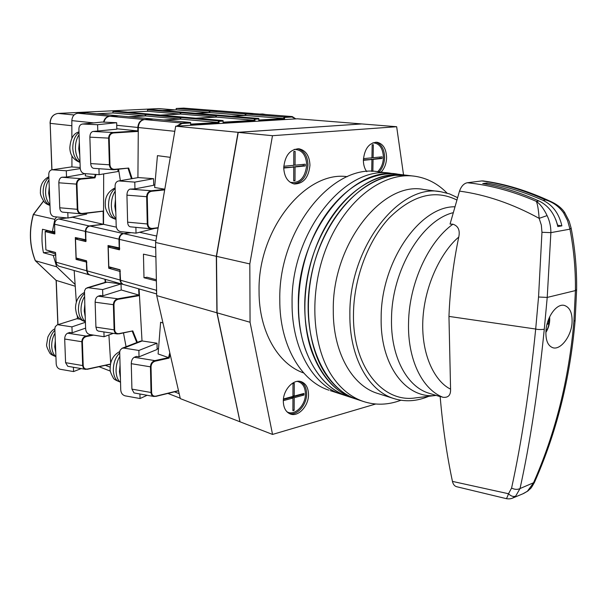 <?xml version="1.0" encoding="UTF-8"?>
<svg xmlns="http://www.w3.org/2000/svg" width="607" height="607" viewBox="0 0 607 607"><rect width="100%" height="100%" fill="white"/><g stroke="black" fill="none" stroke-linecap="round" stroke-linejoin="round"><path stroke-width="0.91" d="M372.865 171.432L373.077 159.368L382.069 158.488L382.107 157.668L382.099 156.841L373.108 157.706L373.328 144.709L372.167 144.807L371.947 157.82L363.449 158.632M371.089 159.383L380.088 158.275L380.119 157.031M283.332 400.65L292.946 398.04L292.9 410.689L294.152 410.332L294.198 397.699L303.955 395.043L303.97 393.435L294.205 396.075L294.258 383.366L292.991 383.7L292.946 396.417L283.454 398.981M283.735 168.048L293.75 167.077L293.705 180.81L295.01 180.666L295.063 166.948L305.222 165.961L305.245 165.089L305.23 164.216L295.07 165.187L295.123 151.393L293.811 151.507L293.758 165.316L283.78 166.272M293.098 166.993L303.25 165.719L303.272 164.398M375.816 142.182C381.454 144.064 384.383 149.185 384.603 157.547C384.368 163.442 382.524 168.23 379.087 171.925M372.948 142.782C379.512 143.305 383.002 148.229 383.434 157.539C383.176 163.526 381.234 168.26 377.615 171.743M297.893 148.715C304.244 150.718 307.612 156.136 307.984 164.952C306.945 176.493 302.119 182.775 293.507 183.822M294.289 149.375C301.914 149.648 306.065 154.838 306.747 164.937C305.192 177.798 299.668 183.587 290.184 182.297M300.313 381.446C304.388 383.609 306.482 387.744 306.611 393.867C306.831 404.702 297.255 415.795 289.38 413.595M297.18 381.386C302.415 382.585 305.162 386.735 305.427 393.844C305.731 405.415 294.349 416.531 286.861 411.705M283.317 401.364C283.522 407.828 285.814 412.024 290.207 413.951C298.151 417.381 308.766 405.946 308.508 394.504C308.341 387.888 305.966 383.632 301.375 381.735C293.576 378.563 283.014 389.899 283.317 401.364M381.075 172.16C384.519 168.465 386.363 163.662 386.598 157.759C386.302 148.814 383.078 143.639 376.932 142.22C369.071 142.751 364.557 148.685 363.388 160.013C363.373 164.702 364.496 168.579 366.765 171.637M283.735 167.737C284.228 176.895 287.764 182.312 294.349 183.989C303.515 183.762 308.72 177.494 309.957 165.195C309.509 155.855 305.867 150.384 299.023 148.783C290.025 149.216 284.926 155.529 283.735 167.737M347.303 176.675C305.549 170.438 257.558 229.651 259.06 291.542C258.908 331.301 278.029 364.185 303.697 372.979M403.534 174.869L396.659 126.719L272.482 135.695L249.818 263.931L250.061 322.256L272.543 434.43L375.672 404.019M396.659 126.719L361.734 123.927L238.248 132.334L216.502 256.344L217.071 312.734M272.482 135.695L238.172 132.379L216.433 256.313L249.818 263.931M250.061 322.256L217.071 312.84L239.97 421.539M272.543 434.43L240.023 421.804M363.381 160.309L371.916 159.474L371.712 171.417M293.758 165.028L295.07 165.187M303.25 165.719L305.222 165.961M293.098 166.697L295.063 166.948M293.705 180.484L295.01 180.666M283.735 167.608L293.75 167.077M292.953 395.643L294.205 396.075M292.316 397.82L292.316 397.046L302.074 394.406L303.955 395.043M302.074 394.406L302.089 393.943M292.316 397.046L294.198 397.699M292.9 409.884L294.152 410.332M283.408 399.459L291.057 397.388L292.946 398.04M363.388 159.891L371.916 159.474M371.947 157.577L373.108 157.706M380.088 158.275L382.069 158.488M371.089 159.148L373.077 159.368M216.509 256.298L217.01 312.795L239.955 421.713L216.896 312.787L216.32 256.298L238.058 132.311L361.552 123.942M361.696 123.934L238.225 132.334M216.896 312.787L156.697 295.601L180.317 398.624L239.848 421.736M156.697 295.601L155.589 242.474L216.32 256.298M155.589 242.474L175.689 126.188L238.058 132.311M175.689 126.188L297.369 118.79L361.552 123.911M115.99 218.801C113.16 215.917 111.612 211.615 111.354 205.902C111.278 200.135 112.576 195.219 115.224 191.159M154.595 228.467L136.029 233.149L120.679 231.624C118.039 231.047 116.536 229.143 116.187 225.918L115.823 212.678L114.829 206.198L115.451 199.377L115.08 186.008C115.163 183.268 116.271 181.607 118.418 181.015L138.305 177.578L118.418 181.015M120.535 382.41C117.804 380.24 116.309 376.477 116.066 371.105C115.998 365.649 117.25 360.725 119.814 356.339M147.122 395.278L140.05 398.541L125.11 395.84C122.538 395.074 121.089 393.161 120.747 390.096L120.406 377.615L119.45 371.674L120.057 365.073L119.708 352.06L120.14 350.163L122.09 348.259L123.828 348.092L142.175 340.959L140.46 341.134L122.09 348.259M155.893 256.898L143.442 254.143L143.988 277.74L156.394 280.942M155.893 257.049L155.703 247.762M158.146 227.671L152.387 228.422C149.709 228.467 148.207 227.003 147.873 224.021L147.266 196.759C147.471 193.686 148.912 191.858 151.591 191.273L164.672 189.908M178.481 390.62L155.976 396.136C153.389 396.492 151.932 395.278 151.606 392.501L151.037 366.84C151.234 363.919 152.63 362.022 155.225 361.165L169.156 358.084L170.142 354.253M177.639 126.066L182.024 123.517L190.636 123.009L190.659 124.64L219.013 122.933L218.998 121.332L223.088 121.089L223.095 122.682L254.955 120.763L254.948 119.2L258.825 118.972L258.832 120.527L284.562 118.972L284.562 117.447L291.99 117.007L295.73 118.889M143.988 277.74L147.038 277.247L156.371 279.751M164.77 189.354L151.242 190.757L151.591 191.273M147.266 196.759L126.931 195.158C127.045 191.827 128.077 189.809 130.027 189.111L151.242 190.757C148.396 191.402 146.871 193.398 146.659 196.751L147.266 224.013C147.501 226.775 148.776 228.376 151.105 228.816L152.387 228.422M158.086 228.012L152.054 228.801M155.658 245.668L155.362 247.755L119.427 239.355C119.609 236.199 121.028 234.294 123.676 233.634L155.862 240.903M156.583 290.252L156.401 281.223M156.667 293.94L123.062 284.38L121.165 282.634L120.543 280.244L156.249 290.237L156.629 292.187M169.156 358.084L168.556 357.599L169.801 352.766M162.972 322.985L160.612 322.241L158.101 353.949L168.556 357.599L154.884 360.611L155.225 361.165M139.033 356.833L138.882 350.459L157.016 343.221L157.145 349.457L139.033 356.833L136.438 356.415L134.261 357.295L154.884 360.611C152.129 361.567 150.657 363.639 150.445 366.833L151.037 366.84M151.606 392.501L151.022 392.494L150.445 366.833L131.271 363.676C131.378 360.497 132.379 358.373 134.261 357.295M153.996 396.508L134.018 392.934L131.924 389.117L151.022 392.494C151.173 394.717 152.167 396.052 153.996 396.508L155.976 396.136M178.526 390.825L155.65 396.432M291.99 117.007L291.633 116.552L292.248 116.567L295.829 118.881M292.248 116.567L253.324 113.562L291.633 116.552L283.886 117.007L284.562 117.447M258.832 120.042L283.886 118.54L284.562 118.972M283.886 118.54L283.886 117.007L245.653 113.979L245.66 115.451L283.886 118.54M223.095 122.189L254.265 120.315L254.257 118.752L258.794 118.486L258.825 118.972M258.794 118.486L220.804 115.345L216.312 115.596L254.257 118.752L254.948 119.2M196.175 118.228L216.327 117.098L254.265 120.315L254.955 120.763M190.659 124.64L190.666 124.132L218.308 122.47L218.292 120.869L223.073 120.588L223.088 121.089M223.073 120.588L185.492 117.295L180.765 117.553L218.292 120.869L218.998 121.332M164.042 120.034L180.795 119.093L218.308 122.47L219.013 122.933M190.666 124.132L190.636 123.009M174.801 131.309L138.305 127.523C138.707 122.849 140.816 120.186 144.641 119.541L153.488 119.055L190.644 122.5L181.668 123.024L182.024 123.517M176.743 126.119L181.668 123.024L144.641 119.541M134.951 188.883L134.792 182.115L153.556 178.67L153.7 185.287L134.951 188.883L130.027 189.111M164.8 189.194L154.633 187.487L157.441 155.642L170.301 157.342M154.838 185.112L153.692 184.923M126.931 195.158L127.629 222.162L147.873 224.021M144.231 119.579L144.17 119.496C140.346 120.14 138.237 122.804 137.835 127.47L138.305 127.493L137.918 177.57M139.542 232.276L156.697 236.055M131.104 232.663L123.676 233.634M142.015 340.937L139.086 288.955M158.495 348.942L157.122 348.471M131.924 389.117L131.271 363.676M253.324 113.562L245.653 113.979M231.616 116.24L245.66 115.451M120.543 280.244L119.966 269.751L108.805 266.754L108.228 247.072L119.427 249.818L119.427 239.355M151.105 228.816L130.323 226.813C128.714 226.449 127.819 224.893 127.629 222.162M136.029 233.149L135.885 227.344M153.556 178.67L138.305 177.578M140.05 398.541L139.936 393.996M216.312 115.596L216.327 117.098M180.765 117.553L180.795 119.093M119.609 249.53L108.228 247.072M108.805 266.754L120.065 269.933M134.792 182.115L119.313 180.969M115.823 212.678L115.451 199.377M157.016 343.221L142.175 340.959M138.882 350.459L123.828 348.092M120.406 377.615L120.057 365.073M119.678 248.529L110.914 246.389L108.296 246.753M79.98 161.318C77.218 158.283 75.7 154.041 75.427 148.594C75.321 143.123 76.543 138.502 79.085 134.739M79.775 155.187L78.735 148.791L79.335 142.167L80.215 168.154C80.564 171.303 81.998 173.124 84.517 173.617L99.123 174.664L98.941 168.708M84.411 292.445C78.409 295.768 75.458 301.155 75.541 308.606C76.55 314.085 76.315 318.743 85.397 321.725C82.734 319.343 81.27 315.594 81.012 310.465C80.913 305.283 82.097 300.662 84.548 296.595M85.23 316.808L84.236 310.921L84.813 304.509L85.648 329.055C85.989 332.052 87.385 333.88 89.836 334.548L104.07 336.726L103.926 331.938M132.098 178.579L128.684 168.071L114.48 169.307C111.825 169.247 110.322 167.752 109.966 164.831L109.207 138.153C109.389 135.156 110.808 133.426 113.471 132.963L138.275 131.4M137.372 342.333L132.796 330.898L119.048 333.607C116.476 333.835 115.019 332.59 114.677 329.859L113.964 304.699C114.139 301.846 115.52 300.055 118.092 299.319L139.458 295.601M245.653 114.26L253.643 113.555M245.266 115.474L209.688 112.553L209.673 111.134L245.167 113.941L245.175 115.413L231.13 116.203M220.318 115.376L215.834 115.558L215.849 117.06L195.697 118.19M216.32 115.869L180.666 112.629L185.105 112.401L220.318 115.307M215.94 117.121L180.689 114.078L160.787 115.125M180.416 119.116L145.612 115.922L145.581 114.435L150.233 114.199L185.006 117.25L180.287 117.508L180.317 119.048L163.571 119.989M180.772 117.819L145.581 114.435M109.988 116.271L144.17 119.496L153.01 119.01L118.691 115.823L109.988 116.271C106.908 116.65 104.905 118.608 103.979 122.128M116.726 125.277L137.835 127.47L137.804 130.937L138.275 131.249M113.471 132.963L113.137 132.478L137.804 130.937L116.817 128.767M109.207 138.153L89.866 137.159C89.965 133.912 91.004 132.015 92.977 131.469L113.137 132.478C110.315 132.994 108.805 134.883 108.615 138.153L109.381 164.823C109.67 167.676 111.043 169.3 113.501 169.71L114.48 169.307M114.177 169.702L128.684 168.071M128.115 168.488L131.438 178.693M123.327 233.695L130.399 232.587M120.292 271.162L119.845 271.23L120.171 280.965L121.142 283.15L122.948 284.372L89.942 275.009L88.152 273.818L87.127 271.299L86.498 260.775L76.163 258.005L75.496 239.037L85.86 241.578L85.792 231.502C85.959 228.46 87.34 226.631 89.942 226.009L123.213 233.528C120.565 234.188 119.154 236.093 118.972 239.249L119.215 248.24L119.67 248.18M119.662 247.975L108.038 245.516L108.706 268.226L111.711 267.77L120.11 270.024M108.706 268.226L120.307 271.534M138.624 288.818L138.98 295.123L139.451 295.419M118.092 299.319L117.773 298.803L138.98 295.123L121.203 289.956M102.818 295.829L102.629 289.585L121.028 283.924L121.203 290.04L102.818 295.829L100.352 295.503L98.144 296.193L117.773 298.803C115.034 299.615 113.577 301.573 113.388 304.691L113.964 304.699M114.677 329.859L114.108 329.844L113.388 304.691L95.132 302.203C95.231 299.099 96.232 297.096 98.144 296.193M117.348 333.964L98.251 331.088L96.809 330.125L95.929 327.143L114.108 329.844C114.298 332.143 115.376 333.516 117.348 333.964L119.048 333.607M118.752 333.918L132.796 330.898M132.25 331.255L136.78 342.56M209.673 111.134L217.875 110.755L253.445 113.532M209.688 112.553L195.795 113.281M145.612 115.922L129.101 116.787M92.977 131.469L116.832 129.17L116.658 122.705L102.135 122.045L82.878 124.033L97.598 124.716L116.658 122.705M89.866 137.159L90.709 163.587L109.966 164.831M118.57 169.315L120.353 180.674M116.347 227.162L103.539 224.34L103.668 173.905M89.942 226.009L103.539 224.34M105.406 279.395L105.58 282.255L106.893 282.149L88.288 287.726L102.629 289.585M108.903 334.958L110.694 363.388M95.929 327.143L95.132 302.203M123.494 332.985L126.066 346.718M180.689 114.078L180.666 112.629M97.803 131.34L97.598 124.716M113.501 169.71L93.66 168.344C91.923 167.987 90.936 166.401 90.709 163.587M117.925 169.376L117.986 171.523L99.123 174.664M113.312 333.349L104.07 336.726M262.656 114.01L265.593 114.48M82.878 124.033L82.37 124.048C80.139 124.534 78.978 126.21 78.895 129.086L79.335 142.167M82.37 124.048L102.135 122.045M121.013 283.924L106.893 282.149M88.288 287.726L85.754 288.515L84.494 290.874L84.813 304.509M75.496 239.037L86.027 241.298M86.589 260.957L76.163 258.005M86.088 240.334L78.22 238.248M75.572 238.733L78.151 238.399M49.949 204.589C47.316 201.835 45.859 197.943 45.578 192.927C45.449 187.874 46.587 183.511 48.97 179.839M86.657 213.292L86.672 214.089L67.999 218.027L54.289 216.729C51.921 216.206 50.563 214.453 50.214 211.464L49.736 199.195L48.681 193.185L49.25 186.873L48.765 174.497C48.81 171.895 49.82 170.347 51.792 169.839L71.52 166.917L51.792 169.839M55.92 356.681C53.378 354.503 51.974 351.051 51.709 346.309C51.595 341.513 52.688 337.158 55.002 333.235M81.163 368.586L73.561 371.575L60.184 369.261C57.87 368.586 56.55 366.818 56.208 363.972L55.753 352.348L54.744 346.802L55.298 340.686L54.835 328.964L55.237 326.725L57.111 324.942L76.877 318.721L57.111 324.942M86.065 239.811L75.314 237.542L76.08 259.424L86.809 262.148M86.073 240.008L85.655 240.061L85.367 231.404L85.792 231.419M103.569 211.039L82.241 213.474C79.654 213.489 78.182 212.124 77.825 209.362L76.96 184.156C77.119 181.318 78.5 179.634 81.08 179.118L94.996 177.843L96.035 174.444M110.557 364.033L87.476 369.026C84.972 369.306 83.546 368.153 83.205 365.573L82.385 341.733C82.544 339.025 83.88 337.287 86.384 336.536L93.599 335.125M76.08 259.424L79.031 258.999L86.626 261.04M94.996 177.843L94.449 177.396L80.777 178.648L81.08 179.118M76.96 184.156L58.818 182.79C58.902 179.71 59.926 177.859 61.876 177.236L80.777 178.648C78.03 179.217 76.565 181.053 76.399 184.149L77.271 209.354C77.529 211.934 78.796 213.429 81.088 213.839L82.241 213.474M103.569 211.145L81.968 213.831M103.144 211.411L103.296 224.37M72.066 217.169L103.114 224.249L89.517 225.918C86.915 226.532 85.534 228.369 85.367 231.404L54.638 224.226C54.789 221.297 56.14 219.537 58.697 218.952L89.616 226.07M87.097 270.79L86.68 270.768L86.391 262.209L86.816 262.49M89.517 274.888L58.591 266.094L56.732 264.44L56.11 262.216L86.68 270.768L87.507 273.393L89.768 274.956M105.17 282.376L104.981 279.273M91.998 334.882L86.088 336.028L86.384 336.536M85.617 328.121L72.157 332.795L69.835 332.439L67.65 333.19L86.088 336.028C83.425 336.87 82.006 338.767 81.839 341.726L82.385 341.733M83.205 365.573L82.666 365.566L81.839 341.726L64.691 339.025C64.782 336.081 65.761 334.131 67.65 333.19M85.663 369.36L67.772 366.302L65.586 362.667L82.666 365.566L83.136 367.463L84.335 368.828L85.663 369.36L87.476 369.026M110.527 364.2L87.211 369.314M110.391 365.019L110.345 364.306M216.851 110.762L217.594 110.74M217.42 110.717L183.693 108.114L216.813 110.702L209.673 111.392M195.34 113.243L209.316 112.568M209.233 112.515L209.218 111.096L176.182 108.478L176.205 109.852L209.233 112.515M160.339 115.087L180.241 114.04L180.218 112.591L147.531 109.867L151.909 109.655L184.649 112.363L180.666 112.887M127.933 112.242L147.562 111.271L180.325 114.093M128.661 116.749L145.164 115.884L145.134 114.397L112.932 111.551L117.523 111.324L149.792 114.162L145.581 114.693M96.71 113.782L112.97 112.978L145.255 115.937M93.653 122.887L71.838 120.618C72.18 116.294 74.198 113.835 77.893 113.251L86.46 112.834L118.259 115.785L109.601 116.309M103.539 122.113C104.465 118.577 106.468 116.612 109.548 116.233L77.893 113.251M85.526 173.685L85.291 175.863L94.449 177.396L95.367 174.391M85.352 173.678L66.52 177.047L61.876 177.236M58.818 182.79L59.759 207.776L77.825 209.362M71.838 120.618L71.876 138.343M71.922 155.817L71.945 166.948M72.066 217.405L69.638 217.685M67.263 217.959L58.697 218.952M77.499 318.812L77.271 315.534M76.353 302.248L74.16 270.532M65.586 362.667L64.691 339.025M183.693 108.114L176.182 108.478M162.479 110.527L176.205 109.852M56.11 262.216L55.487 252.466L45.889 249.894L45.153 231.586L54.767 233.953L54.638 224.226M66.52 177.047L66.292 170.787L80.245 168.617M81.088 213.839L62.536 212.131C60.905 211.782 59.979 210.333 59.759 207.776M67.999 218.027L67.802 212.617M80.192 167.509L71.52 166.917M72.157 332.795L71.945 326.87L85.42 322.287M73.561 371.575L73.409 367.265M147.531 109.867L147.562 111.271M112.932 111.551L112.97 112.978M54.918 233.672L45.153 231.586M45.889 249.894L55.571 252.633M66.292 170.787L52.475 169.808M49.736 199.195L49.25 186.873M80.109 319.199L76.877 318.721M71.945 326.87L58.469 324.836M55.753 352.348L55.298 340.686M54.971 232.747L47.763 230.986L45.229 231.297M49.364 250.972L50.434 252.239M47.953 230.592L47.763 230.986M43.598 201.099L33.385 214.605M35.252 260.441L35.373 260.737C29.614 246.085 28.961 230.668 33.423 214.476L54.858 219.355L56.663 216.949M75.245 286.238L56.125 280.373M54.858 219.355L52.346 231.662L42.498 229.264C41.557 237.291 41.875 245.122 43.454 252.762L53.279 255.433L56.686 266.814L35.373 260.737L56.254 280.502L57.961 324.662M56.686 266.814L75.124 284.486M54.918 231.343L52.346 231.662M53.279 255.433L55.829 255.084M55.791 254.105L49.546 251.928L43.454 252.762M439.68 191.607L423.967 189.543C382.638 180.552 332.029 244.249 333.289 310.42C332.924 351.969 351.901 385.483 377.304 393.328L378.48 393.7M457.435 197.571L449.468 193.876L440.986 191.782C399.717 182.722 348.828 247.474 349.875 314.616C349.382 356.764 368.274 390.665 393.655 398.496C405.119 402.122 416.834 401.386 428.785 396.295M456.707 199.923C434.893 189.164 412.388 195.181 389.208 217.974C367.956 240.736 353.699 278.825 353.471 314.411C352.614 366.658 382.569 403.192 415.537 397.889L436.152 395.407M454.673 206.782C419.407 206.38 380.764 262.399 381.158 318.015C380.141 365.68 406.417 399.505 436.137 395.4M396.614 174.042L391.629 173.435C346.036 164.102 290.761 231.715 292.073 303.007C291.641 348.304 312.848 385.149 341.088 394.171L330.238 390.62M390.157 173.261L378.92 171.902C333.326 162.623 278.332 229.378 279.797 299.866C279.463 344.655 300.708 381.173 328.941 390.195M447.04 193.094C437.829 183.663 427.078 178.048 414.786 176.235C383.313 171.629 345.717 199.824 326.93 246.328C308.03 292.726 311.846 349.412 334.366 379.36C342.568 390.278 352.189 397.631 363.229 401.424C375.521 405.453 388.078 405.066 400.908 400.248M413.314 176.06L408.139 175.431C376.659 170.833 339.123 198.846 320.405 245.053C301.58 291.163 305.458 347.523 327.992 377.349C336.21 388.222 345.831 395.552 356.87 399.338L358.168 399.763M404.626 175.006C376.993 171.151 344.556 191.569 324.404 228.596C304.266 265.585 299.213 315.291 311.505 350.823C320.617 375.748 334.616 391.553 353.509 398.238C319.639 387.327 297.506 335.876 306.899 280.115C315.997 224.324 354.64 178.337 391.409 174.877L406.667 175.256M403.147 174.831L398.086 174.217C370.46 170.362 338.061 190.644 317.969 227.443C297.893 264.204 292.9 313.614 305.23 348.964C314.358 373.768 328.372 389.512 347.265 396.196L348.562 396.621M398.086 174.217C352.508 164.854 297.089 232.898 298.318 304.608C297.832 350.156 319.024 387.175 347.265 396.196L341.088 394.171C312.848 385.149 291.641 348.304 292.073 303.007C290.761 231.715 346.036 164.102 391.629 173.435M408.139 175.431L394.922 175.302C358.145 178.784 319.457 224.931 310.321 280.904C300.89 336.847 323 388.434 356.87 399.338L363.229 401.424M354.807 398.662L347.265 396.196M545.989 330.329C545.427 340.064 547.757 345.884 552.977 347.781C560.504 350.125 571.012 336.756 572.029 323.228C572.568 313.288 570.011 307.354 564.343 305.42C556.687 303.234 546.93 316.74 545.989 330.329M430.014 393.556L429.012 393.253C406.751 386.705 390.491 356.172 391.523 318.44C391.826 270.282 421.751 220.424 453.004 212.731M450.06 224.066L452.913 224.203C458.239 225.948 460.189 230.25 458.755 237.094C453.201 263.87 449.931 290.305 448.96 316.406L535.693 329.032C529.608 389.489 521.572 442.495 511.587 488.058C514.706 489.621 517.521 489.781 520.032 488.544C530.07 442.951 538.151 389.861 544.274 329.275L547.218 297.422L550.883 232.633C550.906 226.548 549.646 220.865 547.097 215.599C543.872 208.869 540.283 204.127 536.322 201.365C537.529 203.952 538.477 209.612 539.153 218.353C512.467 203.77 485.919 194.695 459.507 191.114L450.06 224.066M546.953 324.517L548.508 323.69L548.796 318.804M551.702 201.934C527.87 190.803 505.047 183.807 483.225 180.947L481.799 180.932C501.997 183.564 523.287 189.9 545.663 199.953C553.007 202.177 558.986 206.479 563.592 212.867L564.791 212.723L569.191 221.282L571.111 228.02L569.965 229.158C573.873 249.697 575.686 270.176 575.406 290.586L573.926 321.224C568.888 379.466 555.382 433.406 533.401 483.051L527.369 491.268L522.908 493.794L512.862 497.983M511.587 488.058L508.514 493.741C507.3 497.194 506.511 498.817 506.139 498.605C508.507 499.075 510.624 498.916 512.498 498.135L515.654 496.139L520.032 488.544L534.463 482.368C556.536 432.609 570.094 378.616 575.14 320.39M563.592 212.867L567.606 220.682L569.965 229.158L550.883 232.633L541.96 232.291L538.546 297.005L535.693 329.032C537.719 329.609 540.579 329.684 544.274 329.275M534.418 482.459C530.032 490.206 531.413 487.375 527.946 490.934L527.369 491.268M448.96 316.406L450.569 389.125C450.826 395.165 448.277 397.889 442.928 397.282L440.143 396.401C442.738 426.759 446.843 455.083 452.45 481.397L508.514 493.741C510.912 496.169 513.294 496.966 515.654 496.139M486.844 183.041L482.724 183.564C501.071 186.668 519.82 192.472 538.963 200.97C548.705 205.743 554.988 214.279 557.825 226.57L561.885 225.85C559.062 213.603 552.78 205.105 543.053 200.348C523.924 191.895 505.191 186.121 486.844 183.041L486.799 184.308M541.96 232.291L541.338 225.076L539.153 218.353L547.097 215.599M549.252 317.727C549.335 323.455 548.462 327.628 546.626 330.246L545.905 331.392M452.45 481.397C453.126 484.333 454.514 486.101 456.608 486.7L506.139 498.605M543.053 200.348L545.663 199.953L552.324 202.23C558.068 205.151 562.219 208.633 564.768 212.685M481.799 180.932L467.382 182.737C463.93 183.382 461.305 186.174 459.507 191.114M555.731 219.468L557.674 225.235L561.885 225.85M458.755 237.094C442.814 250.092 424.581 283.317 422.836 320.284C421.19 357.182 436.251 382.418 450.569 389.125M538.963 200.97L536.322 201.365C513.181 191.334 490.206 185.127 467.382 182.737M547.211 323.501L548.508 323.69M116.005 219.347C111.551 217.746 109.055 213.118 108.539 205.462C108.607 197.67 110.815 192.047 115.155 188.587M119.905 381.886L119.822 381.871C115.914 380.817 113.744 376.947 113.319 370.27C113.388 362.865 115.527 357.083 119.716 352.933M179.171 393.647L174.421 391.826M80.01 162.266C75.716 160.187 73.303 155.544 72.787 148.313C72.794 141.006 74.866 135.748 79.009 132.538M85.397 321.725C81.247 320.557 78.925 316.581 78.432 309.805C78.44 302.855 80.45 297.468 84.449 293.636M252.884 113.585L217.268 110.74M85.792 231.502L119.427 239.264M120.543 280.138L87.097 270.889M260.251 114.063L262.884 114.002M49.971 205.303C45.912 203.398 43.628 199.149 43.127 192.556C43.089 185.871 45.009 180.856 48.879 177.525M54.835 328.903C52.498 329.684 50.184 332.378 47.877 336.999L46.671 344.344C46.2 345.504 47.202 348.319 49.668 352.811C50.093 353.964 52.126 355.209 55.776 356.552C51.929 355.353 49.774 351.703 49.311 345.603C49.281 339.23 51.14 334.116 54.888 330.261M110.186 367.205L105.406 365.368M158.336 108.607L58.022 113.426M74.092 114.973L58.052 113.426C52.999 114.253 50.32 117.546 50.04 123.312L50.169 123.342C50.457 117.546 53.097 114.237 58.09 113.426L158.412 108.607L174.717 109.928M50.169 123.274L51.838 169.831M71.846 125.725L50.169 123.342L51.967 169.808M452.913 224.203C428.352 241.707 409.148 283.583 408.549 322.643C407.464 359.185 422.115 389.224 442.928 397.282M538.546 297.005L547.218 297.422L575.406 290.586L576.627 289.562C576.893 269.129 575.057 248.635 571.126 228.088M576.627 289.645L575.14 320.314L573.926 321.224M180.218 398.207L167.896 393.427M116.005 219.385C112.105 218.103 109.867 216.82 109.29 215.538C106.377 211.312 105.057 207.677 105.322 204.642C104.836 197.063 108.107 191.463 115.133 187.844M119.822 381.871C115.747 380.354 113.577 379.049 113.304 377.949C110.785 373.442 109.738 370.361 110.17 368.699C110.14 360.695 113.334 354.966 119.754 351.529M260.145 114.055L262.763 113.995M86.976 287.824L105.588 282.255M80.018 162.403C73.386 159.816 69.995 154.952 69.835 147.805C70.518 138.593 73.568 133.29 78.986 131.901M110.406 371.135L99.078 366.742M49.979 205.409C47.043 204.438 45.055 203.17 44.008 201.607C41.253 197.199 40.062 193.959 40.441 191.903C40.214 184.953 43.014 179.884 48.848 176.705M33.286 214.476L43.529 201.008M35.244 260.638C29.493 246.01 28.84 230.622 33.286 214.483M56.163 280.457L35.289 260.691M57.84 324.707L56.125 280.411M175.089 109.905L159.231 108.623M393.655 398.496L377.304 393.328M353.509 398.238L356.87 399.338M527.855 491.01L523.5 493.552M546.588 331.225C549.039 326.771 550.056 321.983 549.646 316.877M545.86 332.408L546.535 331.316M440.158 396.621L429.012 393.253"/></g></svg>
